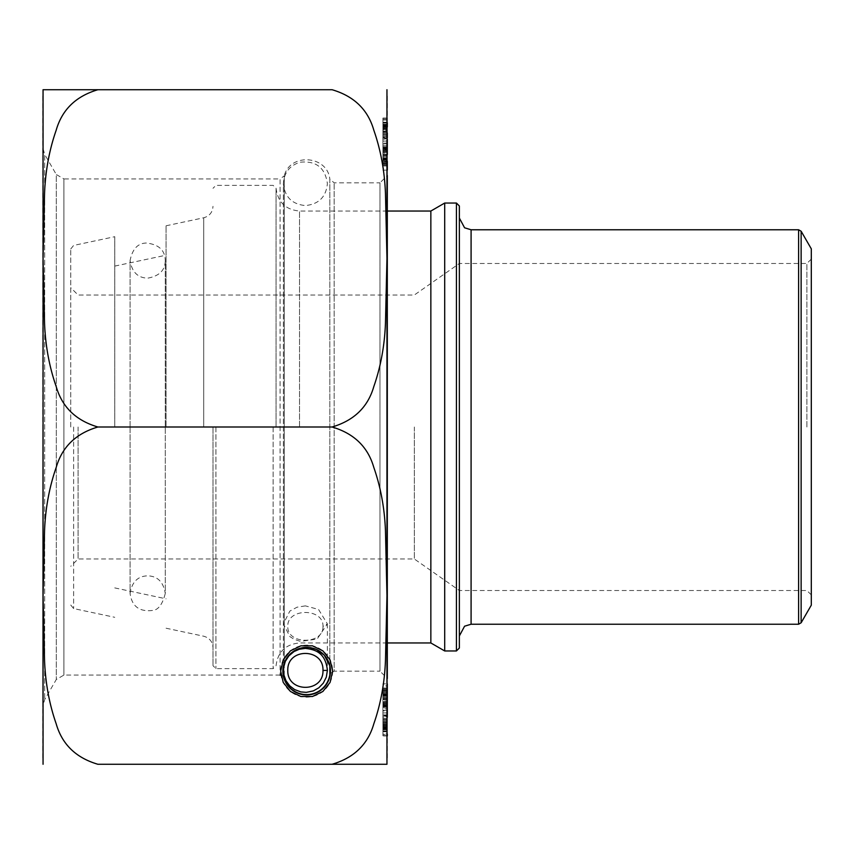 <?xml version="1.0" encoding="UTF-8"?>
<svg xmlns="http://www.w3.org/2000/svg" width="854" height="854" viewBox="0 0 854 854"><rect width="100%" height="100%" fill="white"/><g stroke="black" fill="none" stroke-linecap="round" stroke-linejoin="round"><path stroke-width="0.64" stroke-dasharray="4.27 3.2" d="M330.306 668.597L330.413 669.878M286.165 659.074L290.958 653.278M282.866 671.159L282.866 670.55M282.952 669.088L283.891 664.231M280.977 675.172L283.443 676.368M283.539 676.774A23.795 23.795 0 0 0 330.349 673.379L334.17 671.159L334.17 182.841L334.17 671.159L379.977 671.159L379.977 427L379.977 671.159L387.31 678.492L387.31 175.508L379.977 182.841L379.977 427L379.977 182.841L334.17 182.841L329.825 179.137L329.825 665.746L329.825 179.137C327.424 155.332 290.082 152.62 284.265 175.839L284.265 676.528M387.31 96.107L387.31 757.893M387.31 143.515L387.31 136.715L382.912 136.715L382.912 145.212L382.912 130.246L387.31 130.246L387.31 165.153L387.31 151.5L387.31 161.299L387.31 160.008L387.31 161.278L382.912 161.278L382.912 152.268L382.912 165.035L382.912 126.99L382.912 170.149L382.912 151.5L382.912 168.089L387.31 168.089L387.31 162.175L382.912 162.175L382.912 143.515L387.31 143.515M387.31 153.208L387.31 135.754L382.912 135.754L382.912 153.208L387.31 153.208M382.912 170.149L387.31 170.149L387.31 118.407L387.31 159.591L387.31 122.698L382.912 122.698L382.912 145.095L382.912 143.077L387.31 143.077L387.31 123.125L387.31 135.647L387.31 129.925L382.912 129.925L382.912 159.591L382.912 125.965L387.31 125.965M387.31 148.543L387.31 118.065L387.31 148.553L382.912 148.553L382.912 124.289L382.912 154.777L382.912 148.543L387.31 148.543M387.31 734.376L387.31 694.409L387.31 734.376L382.912 734.376L382.912 694.409L382.912 728.035L387.31 728.035M387.31 724.075L387.31 715.577L382.912 715.577L382.912 697.12L387.31 697.12L387.31 730.875L387.31 718.353L387.31 724.075L382.912 724.075L382.912 715.577L382.912 716.57L387.31 716.57L387.31 692.284L382.912 692.284L382.912 728.035M387.31 712.93L382.912 712.93L382.912 708.905L382.912 710.923L387.31 710.923L387.31 708.905L382.912 708.905L382.912 704.646L387.31 704.646L387.31 683.851L382.912 683.851L382.912 729.711L382.912 688.964L382.912 728.366L387.31 728.366L387.31 721.235L387.31 734.045L382.912 734.045L382.912 722.367L387.31 722.367L387.31 695.583L387.31 726.935L382.912 726.935L382.912 698.433L382.912 735.593L382.912 734.002L387.31 734.002M387.31 710.485L382.912 710.485L382.912 717.285L387.31 717.285L387.31 708.788L382.912 708.788L382.912 730.875L382.912 712.93M387.31 685.911L387.31 702.5L387.31 692.701L382.912 692.722L382.912 702.5L382.912 685.911L387.31 685.911L387.31 727.01L387.31 698.433L382.912 698.433L382.912 727.01L382.912 683.851M387.31 702.191L382.912 702.191L382.912 700.792L387.31 700.792L387.31 721.15L387.31 708.788M387.31 723.754L387.31 718.246L382.912 718.246L382.912 723.754L387.31 723.754M387.31 729.722L382.912 729.722L382.912 721.182L387.31 721.182L382.912 721.192L382.912 735.934L387.31 735.934L387.31 699.223L387.31 734.045M387.31 705.447L382.912 705.447L387.31 705.457M387.31 150.614L382.912 150.614L382.912 131.473L387.31 131.633L387.31 119.955L382.912 119.955L382.912 132.765L382.912 125.634L387.31 125.634L387.31 158.417L387.31 127.065L382.912 127.065L382.912 156.88L382.912 138.423L387.31 138.423L387.31 129.925M387.31 158.417L382.912 158.417L382.912 155.567L387.31 155.599L382.912 155.567L387.31 155.567L387.31 154.435L387.31 165.035L387.31 148.777L387.31 161.716L382.912 161.716L382.912 156.88L387.31 156.88L387.31 137.43L382.912 137.43L382.912 138.423L382.912 129.925M387.31 149.354L387.31 145.095L382.912 145.095L382.912 149.354L387.31 149.354M387.31 154.745L382.912 154.745L387.31 154.713L387.31 161.278L382.912 161.299M382.912 137.857L387.31 137.857L387.31 139.106L382.912 139.106M382.912 126.99L387.31 126.99L387.31 132.946L382.912 132.946M42.7 96.107L42.7 757.893M97.911 764.277C75.974 757.829 62.064 744.336 56.183 723.786C49.297 704.091 45.422 682.976 44.547 660.473L43.052 595.633L44.547 530.804C45.422 508.29 49.297 487.186 56.183 467.49C62.064 446.941 75.974 433.448 97.911 427C75.974 420.552 62.064 407.059 56.183 386.51C49.297 366.814 45.422 345.71 44.547 323.196L43.052 258.367L44.547 193.527C45.422 171.024 49.297 149.909 56.183 130.214C62.064 109.664 75.974 96.171 97.911 89.723L332.089 89.723C354.026 96.171 367.946 109.664 373.828 130.214C380.703 149.909 384.588 171.024 385.464 193.527L386.958 258.367L385.464 323.196C384.588 345.71 380.703 366.814 373.828 386.51C367.946 407.059 354.026 420.552 332.089 427C354.026 433.448 367.946 446.941 373.828 467.49C380.703 487.186 384.588 508.29 385.464 530.804L386.958 595.633L385.464 660.473C384.588 682.976 380.703 704.091 373.828 723.786C367.946 744.336 354.026 757.829 332.089 764.277L97.911 764.277M42.7 427L42.7 706.952L42.7 427M332.089 427L97.911 427M387.31 154.435L382.912 154.435M387.31 160.403L382.912 160.403M387.31 165.035L382.912 165.035M387.31 159.079L382.912 159.079M387.31 157.873L382.912 157.873M387.31 152.268L382.912 152.268M387.31 160.008L382.912 160.008M387.31 165.975L382.912 165.975M387.31 164.192L382.912 164.192M387.31 163.029L382.912 163.029M387.31 133.149L382.912 133.149M387.31 134.217L382.912 134.217M387.31 165.153L382.912 165.153M387.31 163.456L382.912 163.456M387.31 151.5L382.912 151.5M387.31 151.809L382.912 151.809M387.31 132.85L382.912 132.85L382.912 118.065L382.912 132.872L387.31 132.85L382.912 132.872M387.31 134.548L382.912 134.548L387.31 134.58M387.31 145.212L382.912 145.212M387.31 119.998L382.912 119.998L382.912 118.407L382.912 149.215L387.31 148.756L382.912 148.777L382.912 156.602L382.912 125.965M387.31 141.07L382.912 141.07M387.31 123.125L382.912 123.125M387.31 127.225L382.912 127.225M387.31 135.647L382.912 135.647M387.31 131.804L382.912 131.804L387.31 131.804M387.31 119.624L382.912 119.624L382.912 146.664L382.912 122.698M387.31 126.445L382.912 126.445M387.31 158.374L382.912 158.374M387.31 159.591L382.912 159.591M387.31 131.1L382.912 131.1M387.31 125.698L382.912 125.698M387.31 128.805L382.912 128.805M387.31 129.562L382.912 129.562M387.31 146.664L382.912 146.664M387.31 127.577L382.912 127.577M387.31 128.324L382.912 128.324M387.31 122.218L382.912 122.218M387.31 126.253L382.912 126.253M387.31 118.407L382.912 118.407M387.31 154.937L382.912 154.937M387.31 156.602L382.912 156.602M387.31 150.432L382.912 150.432M387.31 149.984L382.912 149.984M387.31 125.805L382.912 125.805M387.31 124.588L382.912 124.588M387.31 125.036L382.912 125.036M387.31 149.215L382.912 149.215M387.31 147.176L382.912 147.176L382.912 150.614M387.31 147.902L382.912 147.902L382.912 147.176M382.912 158.417L382.912 147.902M387.31 132.765L382.912 132.765M387.31 151.905L382.912 151.905M387.31 154.777L382.912 154.777M387.31 148.585L382.912 148.585L387.31 148.575M387.31 124.31L382.912 124.289M387.31 118.13L382.912 118.13M387.31 118.065L382.912 118.065M387.31 132.808L382.912 132.808L387.31 132.818M387.31 124.278L382.912 124.278M387.31 699.255L382.912 699.255L387.31 699.287M387.31 699.223L382.912 699.223M387.31 705.415L382.912 705.415L387.31 705.425M387.31 735.87L382.912 735.87L382.912 721.128L387.31 721.128L382.912 721.15L382.912 729.69L387.31 729.69L382.912 729.722M387.31 729.711L382.912 729.711M387.31 727.747L382.912 727.747M387.31 735.593L382.912 735.593M387.31 699.063L382.912 699.063M387.31 697.398L382.912 697.398M387.31 703.568L382.912 703.568M387.31 704.016L382.912 704.016M387.31 728.195L382.912 728.195M387.31 729.412L382.912 729.412M387.31 728.964L382.912 728.964M387.31 704.785L382.912 704.785M387.31 705.244L382.912 705.244L387.31 705.223M387.31 727.555L382.912 727.555M387.31 695.626L382.912 695.626M387.31 694.409L382.912 694.409M387.31 722.9L382.912 722.9M382.912 724.075L382.912 722.196L387.31 722.196L382.912 722.196L382.912 702.191M387.31 728.302L382.912 728.302M387.31 731.302L382.912 731.302M387.31 725.195L382.912 725.195M387.31 724.438L382.912 724.438M387.31 707.336L382.912 707.336M387.31 726.423L382.912 726.423M387.31 725.676L382.912 725.676M387.31 731.782L382.912 731.782M387.31 706.824L382.912 706.824M387.31 706.098L382.912 706.098M387.31 695.583L382.912 695.583M387.31 721.235L382.912 721.235M387.31 703.386L382.912 703.386M387.31 702.095L382.912 702.095M387.31 730.875L382.912 730.875M387.31 726.775L382.912 726.775M387.31 718.353L382.912 718.353M387.31 719.42L382.912 719.42L387.31 719.452M387.31 698.433L382.912 698.433L387.31 698.401M387.31 699.565L382.912 699.565M387.31 693.597L382.912 693.597M387.31 688.964L382.912 688.964M387.31 694.921L382.912 694.921M387.31 696.127L382.912 696.127M387.31 701.732L382.912 701.732M387.31 693.992L382.912 693.992M387.31 688.025L382.912 688.025M387.31 689.808L382.912 689.808M387.31 690.971L382.912 690.971M387.31 716.143L382.912 716.143M387.31 714.894L382.912 714.894M387.31 720.851L382.912 720.851M387.31 727.01L382.912 727.01M387.31 721.054L382.912 721.054M387.31 719.783L382.912 719.783M387.31 688.847L382.912 688.847M387.31 690.544L382.912 690.544M387.31 702.5L382.912 702.5M387.31 721.15L382.912 721.15M387.31 691.825L382.912 691.825L382.912 708.788M332.644 671.159A25.994 25.994 0 0 1 293.659 693.672A25.994 25.994 0 0 1 293.659 648.645A25.994 25.994 0 0 1 332.644 671.159M305.39 605.881L297.021 607.215L289.869 611.08L283.389 623.751L289.805 636.529L294.224 639.358L300.533 641.407L317.122 639.059L327.381 623.89L318.542 609.446L305.39 605.881M322.983 626.398C323.666 644.919 286.976 644.834 287.787 626.345C287.115 607.802 323.783 607.909 322.983 626.398L327.381 623.89M212.998 427L212.998 665.693L212.998 427M430.854 211.034L430.854 642.966M444.699 203.038L444.699 650.961M459.356 648.026L459.356 205.974M459.356 427L459.356 218.037L459.356 427M811.3 248.834L811.3 605.166M811.3 427L811.3 259.093L811.3 427M806.902 427L806.902 263.491L806.902 427M414.329 427L414.329 558.975L414.329 427M78.088 427L78.088 558.975L78.088 427M70.754 427L70.754 248.973L70.754 427M114.756 427L114.756 236.697L114.756 427M73.625 427L73.625 608.571L73.625 427M166.071 427L166.071 225.787L166.071 427M284.265 663.11L284.265 175.839L280.069 178.924L280.069 675.076L280.069 178.924L63.911 178.924L63.911 675.076L63.911 178.924L56.289 174.515L56.289 679.485L56.289 174.515L44.664 154.382L44.664 699.618L44.664 154.382L42.7 147.048M215.934 427L215.934 668.629L215.934 427M273.131 427L273.131 668.629L273.131 427M299.519 427L299.519 211.034L299.519 427M456.431 203.038L456.431 650.961M471.088 624.231L471.088 229.769M798.597 229.769L798.597 624.231M801.137 622.769L801.137 231.231M203.711 427L203.711 217.781L203.711 427M276.066 427L276.066 188.222L276.066 427M130.075 427L130.075 593.434C131.836 606.148 139.127 611.838 151.959 610.503C158.011 610.386 162.452 604.696 165.27 593.434L165.27 260.566C165.046 250.19 158.684 244.351 146.183 243.027C137.718 243.283 132.359 249.122 130.075 260.566L130.075 593.434C131.922 581.98 137.782 576.119 147.667 575.842C157.563 576.119 163.424 581.98 165.27 593.434L165.27 260.566C165.196 270.227 159.324 276.088 147.667 278.158C137.782 277.881 131.922 272.02 130.075 260.566L130.075 427M280.069 675.076L63.911 675.076L56.289 679.485L44.664 699.618L42.7 706.952M387.31 692.701L382.912 692.701M283.389 670.39L283.389 183.578C284.692 196.932 292.025 204.266 305.39 205.568C318.788 204.234 326.111 196.9 327.381 183.578C325.161 167.651 316.023 160.541 299.989 162.249C289.602 165.58 284.072 172.689 283.389 183.578L283.389 623.794M327.381 623.847L327.381 670.39M387.31 211.034L299.519 211.034C285.567 209.732 277.753 202.131 276.066 188.222L273.131 185.371L215.934 185.371L212.998 188.307M387.31 642.966L299.519 642.966C285.567 644.268 277.753 651.869 276.066 665.778L273.131 668.629L215.934 668.629L212.998 665.693M811.3 259.093L806.902 263.491L459.356 263.491L414.329 295.025L78.088 295.025L70.754 287.691M811.3 594.907L806.902 590.509L459.356 590.509L414.329 558.975L78.088 558.975L70.754 566.309M70.754 605.027L73.625 608.571L114.756 617.303M70.754 248.973L73.625 245.429L114.756 236.697M114.756 587.904L166.071 598.814M114.756 266.096L166.071 255.186M166.071 628.213L203.711 636.219C209.497 637.863 212.593 641.685 212.998 647.695M166.071 225.787L203.711 217.781C209.497 216.137 212.593 212.315 212.998 206.305"/><path stroke-width="1.28" d="M332.089 427L97.911 427C75.974 433.448 62.064 446.941 56.183 467.49C49.297 487.186 45.422 508.29 44.547 530.804L43.052 595.633L44.547 660.473C45.422 682.976 49.297 704.091 56.183 723.786C62.064 744.336 75.974 757.829 97.911 764.277L332.089 764.277C354.026 757.829 367.946 744.336 373.828 723.786C380.703 704.091 384.588 682.976 385.464 660.473L386.958 595.633L385.464 530.804C384.588 508.29 380.703 487.186 373.828 467.49C367.946 446.941 354.026 433.448 332.089 427C354.026 420.552 367.946 407.059 373.828 386.51C380.703 366.814 384.588 345.71 385.464 323.196L386.958 258.367L385.464 193.527C384.588 171.024 380.703 149.909 373.828 130.214C367.946 109.664 354.026 96.171 332.089 89.723L97.911 89.723C75.974 96.171 62.064 109.664 56.183 130.214C49.297 149.909 45.422 171.024 44.547 193.527L43.052 258.367L44.547 323.196C45.422 345.71 49.297 366.814 56.183 386.51C62.064 407.059 75.974 420.552 97.911 427M332.644 671.159L330.071 659.886L322.865 650.833L312.436 645.816L300.875 645.816L290.445 650.833L283.24 659.886L280.667 671.159L283.24 682.431L290.445 691.484L300.875 696.501L312.436 696.501L322.865 691.484L330.071 682.431L332.644 671.159M290.958 653.278L296.872 649.467L303.928 647.524L309.18 647.503L316.428 649.467L324.296 655.199L329.825 665.746L330.306 668.597M330.413 669.878L330.349 673.379A4.398 4.398 0 0 0 329.825 674.863A23.464 23.464 0 0 1 284.265 678.161A4.398 4.398 0 0 0 283.539 676.774L282.866 671.159A23.795 23.795 0 0 1 318.553 650.556A23.795 23.795 0 0 1 318.553 691.761A23.795 23.795 0 0 1 282.866 671.159M283.891 664.231L286.165 659.074M282.866 670.55L282.952 669.088M386.958 764.277L386.958 89.723M387.31 122.698L387.31 126.99M387.31 683.851L387.31 717.285M387.31 734.045L387.31 735.934M387.31 132.946L387.31 137.857M387.31 139.106L387.31 154.713M387.31 161.278L387.31 170.149M387.31 678.492L387.31 175.508M43.052 764.277L43.052 89.723M97.911 89.723L43.052 89.723L97.911 89.723M332.089 764.277L386.958 764.277L332.089 764.277M327.381 670.422L326.324 677.137L323.314 683.125L318.798 687.822L313.365 690.886L306.308 692.359L300.832 691.911L294.566 689.541L289.784 685.89L285.994 680.766L283.806 674.639L283.549 667.764L285.289 661.434L288.833 655.904L294.022 651.549L299.306 649.243L305.39 648.389C312.596 649.403 325.459 650.727 327.381 670.422L322.983 670.422C323.762 647.866 287.093 647.716 287.787 670.347C287.008 692.925 323.687 693.032 322.983 670.422M387.31 642.966L430.854 642.966L430.854 211.034L387.31 211.034M430.854 642.966L444.699 650.961L444.699 203.038L430.854 211.034M456.431 203.038L459.356 205.974L459.356 648.026L456.431 650.961L456.431 203.038L444.699 203.038M801.137 622.769L811.3 605.166L811.3 248.834L801.137 231.231L801.137 622.769L798.597 624.231L798.597 229.769L471.088 229.769L471.088 624.231L464.576 626.206L459.356 635.963M330.349 673.379L329.825 674.863L329.825 665.746M284.265 676.528L284.265 678.161L283.539 676.774M280.069 675.076L280.977 675.172M456.431 650.961L444.699 650.961M798.597 624.231L471.088 624.231M801.137 231.231L798.597 229.769M471.088 229.769L464.576 227.794L459.356 218.037"/></g></svg>
